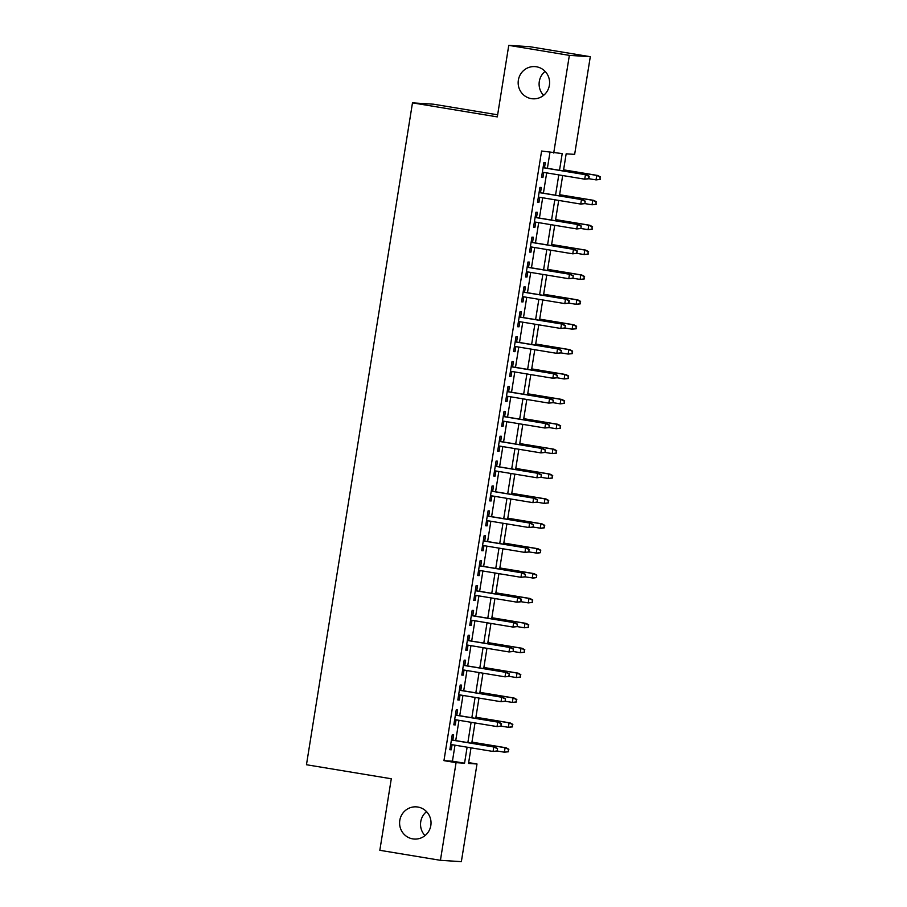 <?xml version="1.0" encoding="UTF-8"?>
<svg xmlns="http://www.w3.org/2000/svg" width="907" height="907" viewBox="0 0 907 907"><rect width="100%" height="100%" fill="white"/><g stroke="black" fill="none" stroke-linecap="round" stroke-linejoin="round"><path stroke-width="1.36" d="M417.866 807.037A16.133 15.714 93.6 0 1 430.927 824.746A16.133 15.714 93.6 0 1 412.764 838.884A16.133 15.714 93.6 0 1 399.692 821.175A16.133 15.714 93.6 0 1 417.866 807.037M536.434 66.778A16.133 15.714 93.6 0 1 549.495 84.487A16.133 15.714 93.6 0 1 531.332 98.636A16.133 15.714 93.6 0 1 518.26 80.927A16.133 15.714 93.6 0 1 536.434 66.778M425.02 835.619A16.133 15.714 93.6 0 1 426.539 811.64M543.588 95.36A16.133 15.714 93.6 0 1 545.107 71.381M497.637 114.815L433.41 104.192L412.481 102.865L306.464 764.737L391.291 778.762L379.829 850.301L440.428 860.312L456.062 762.651L464.554 763.195L467.116 747.187M412.481 102.865L497.308 116.89L508.759 45.35L529.699 46.688L590.298 56.699L574.653 154.36L566.161 153.827L563.417 170.958M468.647 762.606L477.003 763.989L461.357 861.65L440.428 860.312M452.808 740.123L453.647 734.874L452.242 734.783L449.849 749.715L451.255 749.806L452.083 744.704M456.799 715.238L457.638 709.988L456.221 709.898L453.829 724.829L455.246 724.92L456.062 719.818M460.779 690.352L461.618 685.114L460.212 685.023L457.82 699.943L459.237 700.034L460.053 694.932M464.769 665.477L465.608 660.228L464.191 660.137L461.799 675.069L463.216 675.159L464.033 670.046M468.749 640.591L469.588 635.342L468.182 635.251L465.79 650.183L467.207 650.274L468.023 645.172M472.74 615.706L473.579 610.456L472.162 610.377L469.769 625.297L471.187 625.388L472.003 620.286M476.719 590.82L477.57 585.582L476.152 585.491L473.76 600.423L475.177 600.513L475.994 595.4M480.71 565.945L481.549 560.696L480.132 560.605L477.74 575.537L479.157 575.628L479.973 570.526M484.701 541.06L485.54 535.81L484.123 535.72L481.73 550.651L483.148 550.742L483.964 545.64M488.68 516.174L489.519 510.936L488.102 510.845L485.71 525.777L487.127 525.856L487.943 520.754M492.671 491.299L493.51 486.05L492.093 485.959L489.701 500.891L491.118 500.981L491.934 495.88M496.651 466.413L497.49 461.164L496.072 461.073L493.691 476.005L495.097 476.096L495.914 470.994M500.641 441.528L501.48 436.29L500.063 436.199L497.671 451.119L499.088 451.21L499.904 446.108M504.621 416.642L505.46 411.404L504.054 411.313L501.662 426.245L503.068 426.335L503.895 421.222M508.612 391.767L509.451 386.518L508.033 386.427L505.641 401.359L507.058 401.45L507.875 396.348M512.591 366.882L513.43 361.632L512.024 361.542L509.632 376.473L511.038 376.564L511.865 371.462M516.582 341.996L517.421 336.758L516.004 336.667L513.611 351.599L515.029 351.689L515.845 346.576M520.561 317.121L521.4 311.872L519.994 311.781L517.602 326.713L519.019 326.803L519.836 321.702M524.552 292.235L525.391 286.986L523.974 286.895L521.582 301.827L522.999 301.918L523.815 296.816M528.532 267.35L529.382 262.112L527.965 262.021L525.572 276.941L526.99 277.032L527.806 271.93M532.522 242.475L533.361 237.226L531.944 237.135L529.552 252.067L530.969 252.157L531.785 247.044M536.502 217.589L537.352 212.34L535.935 212.249L533.543 227.181L534.96 227.272L535.776 222.17M540.493 192.703L541.332 187.454L539.914 187.375L537.522 202.295L538.939 202.386L539.756 197.284M559.517 170.312L562.204 153.578L541.592 151.027L443.954 760.644L452.434 761.188L454.997 745.18M455.733 740.6L458.987 720.305M459.724 715.725L462.967 695.42M463.704 690.839L466.958 670.534M467.695 665.953L470.948 645.648M471.674 641.068L474.928 620.773M475.665 616.193L478.919 595.888M479.644 591.307L482.898 571.002M483.635 566.422L486.889 546.127M487.615 541.547L490.868 521.242M491.605 516.661L494.859 496.356M495.585 491.775L498.839 471.47M499.576 466.901L502.829 446.595M503.566 442.015L506.809 421.71M507.546 417.129L510.8 396.824M511.537 392.243L514.779 371.949M515.516 367.369L518.77 347.064M519.507 342.483L522.761 322.178M523.486 317.597L526.74 297.303M527.477 292.723L530.731 272.417M531.457 267.837L534.711 247.532M535.447 242.951L538.701 222.646M539.427 218.065L542.681 197.771M543.418 193.191L546.672 172.886M547.397 168.305L549.948 152.41M544.483 167.818L545.322 162.58L543.905 162.489L541.513 177.421L542.93 177.511L543.747 172.398M508.759 45.35L569.358 55.372L590.298 56.699M443.954 760.644L456.062 762.651M553.712 153.034L569.358 55.372M467.853 742.606L471.107 722.301M471.844 717.72L475.087 697.426M475.824 692.846L479.077 672.541M479.814 667.96L483.057 647.655M483.794 643.074L487.048 622.769M487.785 618.189L491.038 597.894M491.764 593.314L495.018 573.009M495.755 568.428L499.009 548.123M499.734 543.542L502.988 523.248M503.725 518.668L506.979 498.362M507.705 493.782L510.958 473.477M511.695 468.896L514.949 448.591M515.675 444.022L518.929 423.716M519.666 419.136L522.92 398.831M523.645 394.25L526.899 373.945M527.636 369.364L530.89 349.07M531.627 344.49L534.869 324.184M535.606 319.604L538.86 299.299M539.597 294.718L542.84 274.424M543.576 269.844L546.83 249.538M547.567 244.958L550.821 224.653M551.547 220.072L554.801 199.767M555.538 195.186L558.791 174.892M471.016 747.833L468.522 763.445L477.003 763.989M562.68 175.539L559.438 195.833M558.701 200.413L555.447 220.718M554.71 225.299L551.467 245.604M550.73 250.185L547.477 270.479M546.74 275.059L543.486 295.365M542.76 299.945L539.506 320.25M538.769 324.831L535.515 345.136M534.79 349.717L531.536 370.011M530.799 374.591L527.545 394.896M526.82 399.477L523.566 419.782M522.829 424.363L519.575 444.657M518.849 449.237L515.595 469.543M514.859 474.123L511.605 494.428M510.868 499.009L507.625 519.314M506.888 523.883L503.634 544.189M502.897 548.769L499.655 569.074M498.918 573.655L495.664 593.96M494.927 598.541L491.685 618.835M490.948 623.415L487.694 643.721M486.957 648.301L483.703 668.606M482.978 673.187L479.724 693.481M478.987 698.061L475.733 718.367M475.007 722.947L471.753 743.252M452.434 761.188L464.554 763.195M541.536 177.273L542.93 177.511M537.545 202.159L538.939 202.386M533.565 227.045L534.96 227.272M529.575 251.919L530.969 252.157M525.595 276.805L526.99 277.032M521.604 301.691L522.999 301.918M517.625 326.577L519.019 326.803M513.634 351.451L515.029 351.689M509.655 376.337L511.038 376.564M505.664 401.223L507.058 401.45M501.684 426.097L503.068 426.335M497.694 450.983L499.088 451.21M493.714 475.869L495.097 476.096M489.723 500.743L491.118 500.981M485.733 525.629L487.127 525.856M481.753 550.515L483.148 550.742M477.762 575.401L479.157 575.628M473.783 600.275L475.177 600.513M469.792 625.161L471.187 625.388M465.813 650.047L467.207 650.274M461.822 674.921L463.216 675.159M457.842 699.807L459.237 700.034M453.851 724.693L455.246 724.92M449.872 749.579L451.255 749.806M588.824 178.758L589.221 176.264L588.258 178.713L588.824 178.758L584.72 179.178L542.352 172.171M588.258 178.713L584.72 179.178L585.434 174.7L586.455 174.768L543.089 167.591M588.654 176.23L585.434 174.7L543.066 167.693M589.221 176.264L586.455 174.768M600.139 179.473L599.969 176.944L600.139 179.473L596.035 179.892L596.749 175.414L597.77 175.482L563.598 169.836M599.969 176.944L596.749 175.414L563.587 169.938M599.572 179.439L596.035 179.892L588.824 178.702M597.77 175.482L600.536 176.99M584.834 203.633L585.23 201.15L584.834 203.633L580.729 204.064L538.373 197.057M584.267 203.599L580.729 204.064L581.455 199.585L582.475 199.642L539.098 192.477M584.675 201.116L581.455 199.585L539.087 192.579M585.23 201.15L582.475 199.642M580.854 228.519L581.251 226.024L580.854 228.519L576.75 228.938L534.382 221.932M580.287 228.485L576.75 228.938L577.464 224.46L578.485 224.528L535.119 217.363M580.684 225.99L577.464 224.46L535.096 217.453M581.251 226.024L578.485 224.528M576.863 253.404L577.26 250.91L576.296 253.359L576.863 253.404L572.759 253.824L530.391 246.817M576.296 253.359L572.759 253.824L573.485 249.346L574.494 249.414L531.128 242.237M576.693 250.876L573.485 249.346L531.117 242.339M577.26 250.91L574.494 249.414M572.884 278.279L573.281 275.796L572.884 278.279L568.78 278.71L526.411 271.703M572.317 278.245L568.78 278.71L569.494 274.231L570.514 274.288L527.148 267.123M572.714 275.762L569.494 274.231L527.126 267.225M573.281 275.796L570.514 274.288M596.148 204.358L595.99 201.83L596.148 204.358L592.056 204.778L592.77 200.3L593.79 200.368L559.608 194.71M595.99 201.83L592.77 200.3L559.596 194.812M595.593 204.324L592.056 204.778L584.845 203.587M593.79 200.368L596.557 201.864M592.169 229.244L591.999 226.716L592.169 229.244L588.065 229.664L588.779 225.185L589.799 225.253L555.628 219.596M591.999 226.716L588.779 225.185L555.606 219.698M591.602 229.199L588.065 229.664L580.854 228.473M589.799 225.253L592.566 226.75M588.178 254.119L588.019 251.602L588.178 254.119L584.085 254.55L584.8 250.071L585.82 250.128L551.637 244.482M588.019 251.602L584.8 250.071L551.626 244.584M587.611 254.085L584.085 254.55L576.875 253.348M585.82 250.128L588.586 251.636M584.199 279.005L584.029 276.476L584.199 279.005L580.095 279.424L580.809 274.946L581.829 275.014L547.658 269.368M584.029 276.476L580.809 274.946L547.635 269.458M583.632 278.971L580.095 279.424L572.884 278.234M581.829 275.014L584.596 276.51M568.893 303.165L569.29 300.682L568.723 300.636L568.893 303.165L564.789 303.584L522.421 296.589M568.326 303.131L564.789 303.584L565.514 299.106L566.524 299.174L523.158 292.009M568.723 300.636L565.514 299.106L523.146 292.111M569.29 300.682L566.524 299.174M580.208 303.89L580.049 301.362L580.208 303.89L576.104 304.31L576.829 299.832L577.85 299.9L543.667 294.242M580.049 301.362L576.829 299.832L543.656 294.344M579.641 303.845L576.104 304.31L568.904 303.119M577.85 299.9L580.605 301.396M564.914 328.051L565.31 325.556L564.914 328.051L560.809 328.47L518.441 321.463M564.347 328.017L560.809 328.47L561.524 323.992L562.544 324.06L519.178 316.883M564.744 325.522L561.524 323.992L519.155 316.985M565.31 325.556L562.544 324.06M576.228 328.765L576.058 326.248L576.228 328.765L572.124 329.196L572.839 324.717L573.859 324.774L539.688 319.128M576.058 326.248L572.839 324.717L539.665 319.23M575.662 328.731L572.124 329.196L564.914 328.005M573.859 324.774L576.625 326.282M560.923 352.925L561.32 350.442L560.923 352.925L556.819 353.356L514.45 346.349M560.356 352.891L556.819 353.356L557.533 348.878L558.553 348.946L515.187 341.769M560.753 350.408L557.533 348.878L515.176 341.871M561.32 350.442L558.553 348.946M572.238 353.651L572.079 351.122L572.238 353.651L568.133 354.07L568.859 349.592L569.879 349.66L535.697 344.014M572.079 351.122L568.859 349.592L535.686 344.116M571.671 353.617L568.133 354.07L560.934 352.88M569.879 349.66L572.634 351.168M556.943 377.811L557.34 375.328L556.943 377.811L552.839 378.242L510.471 371.235M556.376 377.777L552.839 378.242L553.553 373.763L554.574 373.82L511.197 366.655M556.773 375.294L553.553 373.763L511.185 366.757M557.34 375.328L554.574 373.82M568.258 378.536L568.088 376.008L568.258 378.536L564.154 378.956L564.868 374.478L565.889 374.546L531.717 368.888M568.088 376.008L564.868 374.478L531.695 368.99M567.691 378.502L564.154 378.956L556.943 377.765M565.889 374.546L568.655 376.042M552.953 402.697L553.349 400.202L552.953 402.697L548.848 403.116L506.48 396.11M552.386 402.663L548.848 403.116L549.563 398.638L550.583 398.706L507.217 391.529M552.782 400.168L549.563 398.638L507.206 391.631M553.349 400.202L550.583 398.706M564.267 403.411L564.097 400.894L564.267 403.411L560.163 403.842L560.889 399.363L561.898 399.431L527.727 393.774M564.097 400.894L560.889 399.363L527.715 393.876M563.701 403.377L560.163 403.842L552.964 402.651M561.898 399.431L564.664 400.928M548.962 427.582L549.37 425.088L548.962 427.582L544.869 428.002L502.501 420.995M548.406 427.537L544.869 428.002L545.583 423.524L546.604 423.592L503.226 416.415M548.803 425.054L545.583 423.524L503.215 416.517M549.37 425.088L546.604 423.592M560.288 428.297L560.118 425.78L560.288 428.297L556.184 428.728L556.898 424.249L557.918 424.306L523.747 418.66M560.118 425.78L556.898 424.249L523.724 418.762M559.721 428.263L556.184 428.728L548.973 427.526M557.918 424.306L560.685 425.814M544.982 452.457L545.379 449.974L544.982 452.457L540.878 452.888L498.51 445.881M544.415 452.423L540.878 452.888L541.592 448.409L542.613 448.466L499.247 441.301M544.812 449.94L541.592 448.409L499.224 441.403M545.379 449.974L542.613 448.466M556.297 453.183L556.127 450.654L556.297 453.183L552.193 453.602L552.919 449.124L553.928 449.192L519.756 443.546M556.127 450.654L552.919 449.124L519.745 443.636M555.73 453.149L552.193 453.602L544.994 452.412M553.928 449.192L556.694 450.688M540.991 477.343L541.4 474.86L540.991 477.343L536.899 477.762L494.53 470.767M540.425 477.309L536.899 477.762L537.613 473.284L538.633 473.352L495.256 466.187M540.833 474.815L537.613 473.284L495.245 466.277M541.4 474.86L538.633 473.352M552.318 478.068L552.148 475.54L552.318 478.068L548.213 478.488L548.928 474.01L549.948 474.078L515.777 468.42M552.148 475.54L548.928 474.01L515.754 468.522M551.751 478.023L548.213 478.488L541.003 477.297M549.948 474.078L552.714 475.574M537.012 502.229L537.409 499.734L537.012 502.229L532.908 502.648L490.54 495.641M536.445 502.195L532.908 502.648L533.622 498.17L534.642 498.238L491.277 491.061M536.842 499.7L533.622 498.17L491.254 491.163M537.409 499.734L534.642 498.238M548.327 502.943L548.157 500.426L548.327 502.943L544.223 503.374L544.937 498.895L545.957 498.952L511.786 493.306M548.157 500.426L544.937 498.895L511.775 493.408M547.76 502.909L544.223 503.374L537.023 502.183M545.957 498.952L548.724 500.46M544.347 527.829L544.744 525.346L544.177 525.3L544.347 527.829L541.264 528.316L533.033 527.058L533.418 524.62L533.021 527.103L528.917 527.534L486.56 520.527M532.454 527.069L528.917 527.534L529.643 523.056L530.663 523.112L487.286 515.947M532.863 524.586L529.643 523.056L487.274 516.049M533.418 524.62L530.663 523.112M543.781 527.795L540.243 528.248L540.957 523.77L541.978 523.838L507.795 518.192M544.177 525.3L540.957 523.77L507.784 518.294M541.978 523.838L544.744 525.346M540.357 552.714L540.753 550.22L540.357 552.714L537.273 553.202L529.042 551.944L528.872 549.461L529.042 551.989L524.938 552.42L482.569 545.413M528.475 551.955L524.938 552.42L525.652 547.93L526.672 547.998L483.306 540.833M528.872 549.461L525.652 547.93L483.284 540.935M529.439 549.506L526.672 547.998M539.79 552.68L536.252 553.134L536.967 548.656L537.987 548.724L503.816 543.066M540.187 550.186L536.967 548.656L503.804 543.168M537.987 548.724L540.753 550.22M536.366 577.589L536.774 575.106L536.366 577.589L533.282 578.088L525.062 576.829L525.448 574.38L525.051 576.875L520.947 577.294L478.59 570.288M524.484 576.841L520.947 577.294L521.672 572.816L522.693 572.884L479.315 565.707M524.881 574.346L521.672 572.816L479.304 565.809M525.448 574.38L522.693 572.884M535.81 577.555L532.273 578.02L532.987 573.541L534.008 573.598L499.825 567.952M536.207 575.072L532.987 573.541L499.814 568.054M534.008 573.598L536.774 575.106M521.072 601.76L521.468 599.266L520.505 601.715L521.072 601.76L516.967 602.18L474.599 595.173M520.505 601.715L516.967 602.18L517.682 597.702L518.702 597.77L475.336 590.593M520.901 599.232L517.682 597.702L475.313 590.695M521.468 599.266L518.702 597.77M532.386 602.475L532.216 599.946L532.386 602.475L528.282 602.894L528.996 598.416L530.017 598.484L495.846 592.838M532.216 599.946L528.996 598.416L495.823 592.94M531.819 602.441L528.282 602.894L521.072 601.704M530.017 598.484L532.783 599.992M517.081 626.635L517.478 624.152L517.081 626.635L512.977 627.066L470.608 620.059M516.514 626.601L512.977 627.066L513.702 622.587L514.711 622.644L471.345 615.479M516.911 624.118L513.702 622.587L471.334 615.581M517.478 624.152L514.711 622.644M528.396 627.361L528.237 624.832L528.396 627.361L524.303 627.78L525.017 623.302L526.037 623.37L491.855 617.712M528.237 624.832L525.017 623.302L491.843 617.814M527.829 627.327L524.303 627.78L517.092 626.59M526.037 623.37L528.804 624.866M513.101 651.521L513.498 649.027L513.101 651.521L508.997 651.94L466.629 644.934M512.534 651.487L508.997 651.94L509.711 647.462L510.732 647.53L467.366 640.365M512.931 648.993L509.711 647.462L467.343 640.455M513.498 649.027L510.732 647.53M524.416 652.246L524.246 649.718L524.416 652.246L520.312 652.666L521.026 648.188L522.047 648.256L487.875 642.598M524.246 649.718L521.026 648.188L487.853 642.7M523.849 652.201L520.312 652.666L513.101 651.475M522.047 648.256L524.813 649.752M509.11 676.407L509.507 673.912L508.544 676.361L509.11 676.407L505.006 676.826L462.638 669.819M508.544 676.361L505.006 676.826L505.732 672.348L506.741 672.416L463.375 665.239M508.94 673.878L505.732 672.348L463.364 665.341M509.507 673.912L506.741 672.416M520.425 677.121L520.267 674.604L520.425 677.121L516.321 677.552L517.047 673.073L518.067 673.13L483.885 667.484M520.267 674.604L517.047 673.073L483.873 667.586M519.858 677.087L516.321 677.552L509.122 676.35M518.067 673.13L520.822 674.638M505.131 701.281L505.528 698.798L505.131 701.281L501.027 701.712L458.659 694.705M504.564 701.247L501.027 701.712L501.741 697.234L502.761 697.29L459.396 690.125M504.961 698.764L501.741 697.234L459.373 690.227M505.528 698.798L502.761 697.29M516.446 702.007L516.276 699.478L516.446 702.007L512.342 702.426L513.056 697.948L514.076 698.016L479.905 692.37M516.276 699.478L513.056 697.948L479.882 692.46M515.879 701.973L512.342 702.426L505.131 701.236M514.076 698.016L516.843 699.512M501.14 726.167L501.537 723.684L500.97 723.639L501.14 726.167L497.036 726.586L454.668 719.591M500.573 726.133L497.036 726.586L497.75 722.108L498.771 722.176L455.405 715.011M500.97 723.639L497.75 722.108L455.393 715.113M501.537 723.684L498.771 722.176M512.455 726.892L512.285 724.364L512.455 726.892L508.351 727.312L509.076 722.834L510.097 722.902L475.914 717.244M512.285 724.364L509.076 722.834L475.903 717.346M511.888 726.847L508.351 727.312L501.152 726.122M510.097 722.902L512.852 724.398M497.149 751.053L497.558 748.558L497.149 751.053L493.057 751.472L450.688 744.466M496.594 751.019L493.057 751.472L493.771 746.994L494.791 747.062L451.414 739.885M496.991 748.524L493.771 746.994L451.403 739.987M497.558 748.558L494.791 747.062M508.476 751.767L508.305 749.25L508.476 751.767L504.371 752.198L505.086 747.719L506.106 747.776L471.935 742.13M508.305 749.25L505.086 747.719L471.912 742.232M507.909 751.733L504.371 752.198L497.161 751.007M506.106 747.776L508.872 749.284"/></g></svg>
